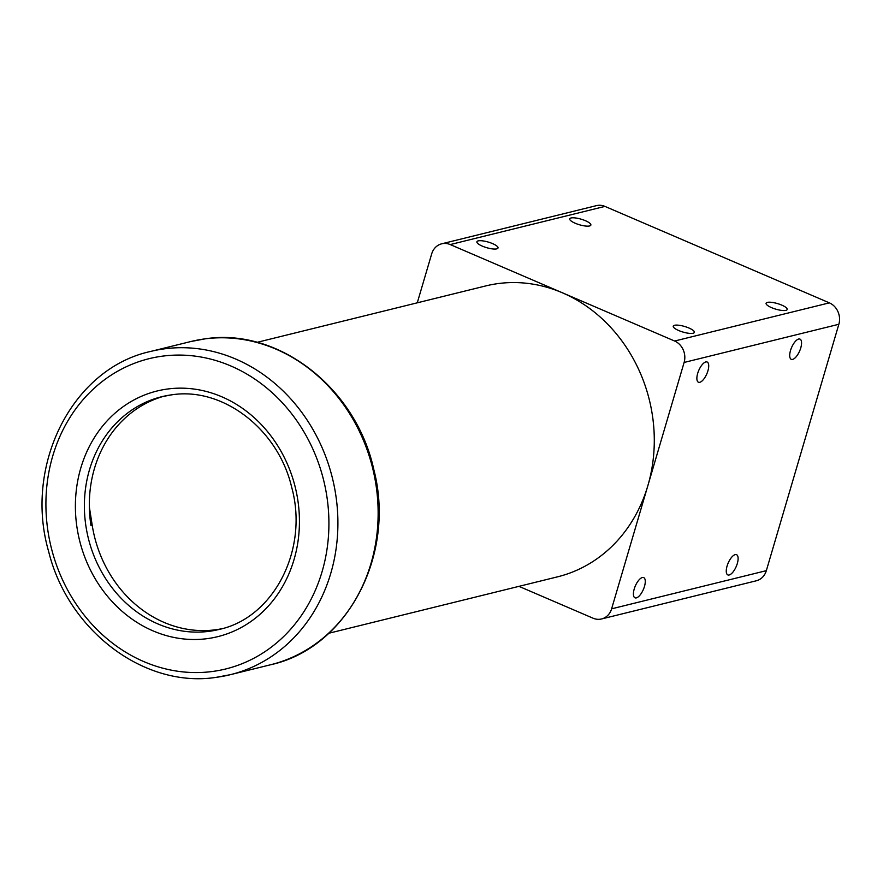 <?xml version="1.0" encoding="UTF-8"?>
<svg xmlns="http://www.w3.org/2000/svg" width="883" height="883" viewBox="0 0 883 883"><rect width="100%" height="100%" fill="white"/><g stroke="black" fill="none" stroke-linecap="round" stroke-linejoin="round"><path stroke-width="1.32" d="M790.517 350.485A11.015 4.393 113.3 0 0 791.289 359.337A11.015 4.393 113.3 0 0 800.749 347.957A11.015 4.393 113.3 0 0 799.987 339.105A11.015 4.393 113.3 0 0 790.517 350.485M697.68 373.388A11.015 4.393 113.3 0 0 698.453 382.24A11.015 4.393 113.3 0 0 707.912 370.86A11.015 4.393 113.3 0 0 707.14 362.008A11.015 4.393 113.3 0 0 697.68 373.388M688.928 328.012A11.015 2.914 16.4 0 0 673.243 326.158A11.015 2.914 16.4 0 0 678.696 330.529A11.015 2.914 16.4 0 0 694.369 332.383A11.015 2.914 16.4 0 0 688.928 328.012M781.764 305.11A11.015 2.914 16.4 0 0 766.091 303.266A11.015 2.914 16.4 0 0 771.532 307.637A11.015 2.914 16.4 0 0 787.206 309.48A11.015 2.914 16.4 0 0 781.764 305.11M634.226 588.972A11.015 4.393 113.3 0 0 634.998 597.824A11.015 4.393 113.3 0 0 644.469 586.444A11.015 4.393 113.3 0 0 643.696 577.592A11.015 4.393 113.3 0 0 634.226 588.972M727.073 566.069A11.015 4.393 113.3 0 0 727.835 574.921A11.015 4.393 113.3 0 0 737.305 563.542A11.015 4.393 113.3 0 0 736.532 554.69A11.015 4.393 113.3 0 0 727.073 566.069M585.407 220.706A11.015 2.914 16.4 0 0 569.734 218.863A11.015 2.914 16.4 0 0 575.175 223.233A11.015 2.914 16.4 0 0 590.859 225.077A11.015 2.914 16.4 0 0 585.407 220.706M492.571 243.609A11.015 2.914 16.4 0 0 476.897 241.765A11.015 2.914 16.4 0 0 482.339 246.136A11.015 2.914 16.4 0 0 498.023 247.98A11.015 2.914 16.4 0 0 492.571 243.609M518.961 586.356L593.045 618.199A16.645 14.614 -103.9 0 0 601.566 618.961A16.645 14.614 -103.9 0 0 611.61 608.829L684.115 362.449A16.645 14.614 -103.9 0 0 674.623 341.026L450.22 244.569A16.645 14.614 -103.9 0 0 441.699 243.807A16.645 14.614 -103.9 0 0 431.666 253.94L417.273 302.814M611.61 608.829L766.334 570.661L838.85 324.282L684.115 362.449M674.623 341.026L829.358 302.858L604.954 206.401L450.22 244.569M441.699 243.807L596.433 205.64A16.645 14.614 76.1 0 1 604.954 206.401M829.358 302.858A16.645 14.614 76.1 0 1 838.85 324.282M766.334 570.661A16.645 14.614 76.1 0 1 756.301 580.793L601.566 618.961M328.829 633.254L557.515 576.842A149.812 131.534 -103.9 0 0 589.778 563.475A149.812 131.534 -103.9 0 0 643.464 380.904A149.812 131.534 -103.9 0 0 485.749 285.926L257.074 342.339M89.36 507.052L92.207 525.23A119.856 105.232 -103.9 0 0 215.264 629.811A119.856 105.232 -103.9 0 0 222.284 628.619M164.282 396.125A119.856 105.232 -103.9 0 0 90.971 525.528L92.207 525.23M204.955 338.873A166.468 146.148 -103.9 0 0 190.871 341.522L205.121 338.84C278.52 327.394 356.291 388.189 373.851 469.723C396.037 554.877 347.162 648.1 270.606 664.756A166.468 146.148 -103.9 0 0 374.425 476.103A166.468 146.148 -103.9 0 0 204.955 338.873M190.871 341.522L150.64 351.445A166.468 146.148 76.1 0 1 164.724 348.796A166.468 146.148 76.1 0 1 334.193 486.025A166.468 146.148 76.1 0 1 230.375 674.678A166.468 146.148 76.1 0 1 216.291 677.327M162.66 356.125A159.801 140.309 -103.9 0 0 48.101 532.074A159.801 140.309 -103.9 0 0 212.163 671.521A159.801 140.309 -103.9 0 0 326.732 495.573A159.801 140.309 -103.9 0 0 162.66 356.125M207.008 638.674A126.512 111.07 76.1 0 1 77.119 528.277A126.512 111.07 76.1 0 1 167.814 388.984A126.512 111.07 76.1 0 1 297.703 499.37A126.512 111.07 76.1 0 1 207.008 638.674M171.611 394.833A119.856 105.232 -103.9 0 0 161.799 396.699A119.856 105.232 -103.9 0 0 87.053 532.526A119.856 105.232 -103.9 0 0 209.072 631.334A119.856 105.232 -103.9 0 0 219.216 629.424C273.631 617.824 308.962 549.623 291.677 487.239C278.09 428.961 222.659 386.765 171.777 394.822L161.799 396.699M150.64 351.445C72.406 368.366 23.532 465.209 48.642 551.489C68.079 630.705 144.348 688.464 216.125 677.36L230.375 674.678L270.606 664.756M765.241 275.297L770.318 277.472"/></g></svg>
